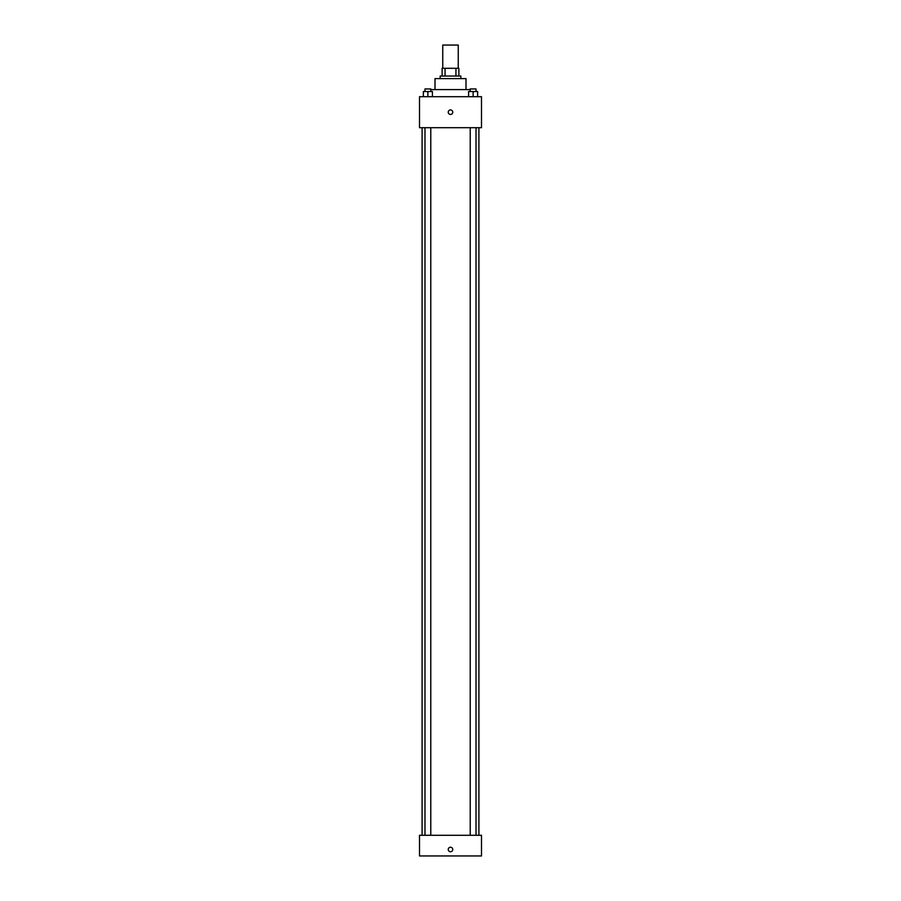 <?xml version="1.0" encoding="UTF-8"?>
<svg xmlns="http://www.w3.org/2000/svg" width="901" height="901" viewBox="0 0 901 901"><rect width="100%" height="100%" fill="white"/><g stroke="black" fill="none" stroke-linecap="round" stroke-linejoin="round"><path stroke-width="1.35" d="M458.249 68.296L458.249 45.05L442.751 45.05L442.751 68.296M445.06 76.044L445.06 68.296L442.109 68.296L442.109 76.044L442.109 68.296M445.06 68.296L458.891 68.296L458.891 76.044M455.94 76.044L455.94 68.296M440.172 78.624L440.172 76.044L460.828 76.044L460.828 78.624M435.003 89.593L435.003 78.624L465.997 78.624L465.997 89.593M430.779 89.593L470.221 89.593M419.506 96.7L481.494 96.7L481.494 127.694L419.506 127.694L419.506 96.7M450.5 114.45A2.264 2.264 0 0 1 448.54 111.06A2.264 2.264 0 0 1 452.46 111.06A2.264 2.264 0 0 1 450.5 114.45M419.506 835.295L481.494 835.295L481.494 855.95L419.506 855.95L419.506 835.295M450.5 851.749A2.264 2.264 0 0 1 448.54 848.359A2.264 2.264 0 0 1 452.46 848.359A2.264 2.264 0 0 1 450.5 851.749M468.599 96.7L468.599 91.53L477.643 91.53L477.643 96.7L477.643 91.53M473.126 96.7L473.126 91.53M476.021 91.53L476.021 88.951L470.221 88.951L470.221 91.53M423.357 96.7L423.357 91.53L432.401 91.53L432.401 96.7L432.401 91.53M427.874 96.7L427.874 91.53M430.779 91.53L430.779 88.951L424.979 88.951L424.979 91.53M478.904 835.295L478.904 127.694M422.096 835.295L422.096 127.694M470.221 127.694L470.221 835.295M476.021 127.694L476.021 835.295M430.779 835.295L430.779 127.694M424.979 835.295L424.979 127.694"/></g></svg>
